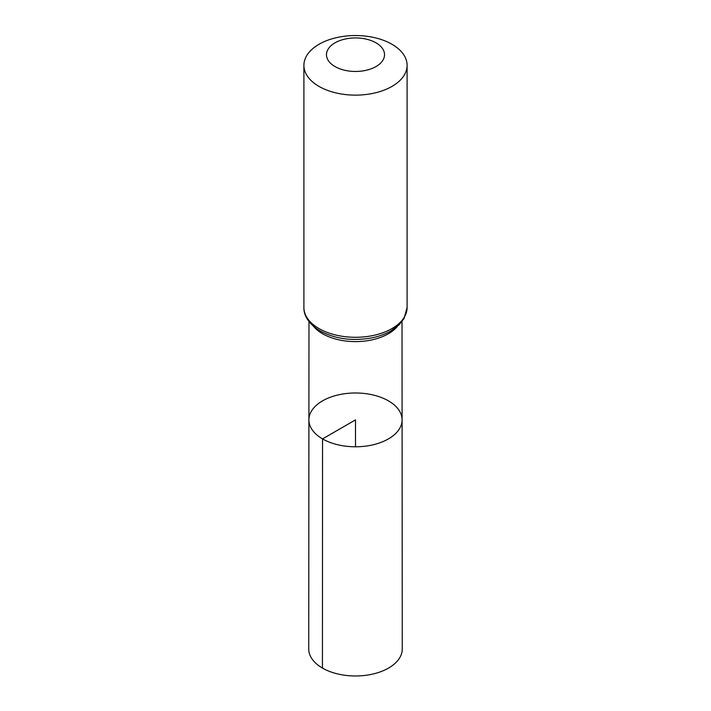 <?xml version="1.0" encoding="UTF-8"?>
<svg xmlns="http://www.w3.org/2000/svg" width="711" height="711" viewBox="0 0 711 711"><rect width="100%" height="100%" fill="white"/><g stroke="black" fill="none" stroke-linecap="round" stroke-linejoin="round"><path stroke-width="1.07" d="M322.554 438.9A46.588 26.894 180 0 1 308.912 419.872A46.588 26.894 180 0 1 355.5 392.987A46.588 26.894 180 0 1 402.088 419.872A46.588 26.894 180 0 1 373.337 444.731A46.588 26.894 180 0 1 322.554 438.9A46.588 26.894 180 0 1 308.912 419.872L308.734 648.956A46.766 27 180 0 0 322.43 668.064A46.766 27 180 0 0 373.408 673.912A46.766 27 180 0 0 402.266 648.956L402.088 419.872A46.588 26.894 180 0 1 373.337 444.731A46.588 26.894 180 0 1 322.554 438.9M334.979 66.55A29.027 16.762 180 0 1 347.99 38.51A29.027 16.762 180 0 1 383.54 59.04A29.027 16.762 180 0 1 334.979 66.55M319.008 86.404A51.601 29.791 180 0 1 303.899 65.341A51.601 29.791 180 0 1 355.5 35.55A51.601 29.791 180 0 1 407.101 65.341A51.601 29.791 180 0 1 375.248 92.865A51.601 29.791 180 0 1 319.008 86.404M355.5 446.784L355.5 419.881L322.554 438.9L322.43 668.064M397.529 326.26A46.508 26.849 180 0 1 322.616 333.752A46.508 26.849 180 0 1 313.471 326.26M319.008 328.562A51.601 29.791 180 0 1 303.899 307.499C303.597 314.28 307.765 323.621 320.083 330.926C334.89 338.854 351.803 341.236 370.804 338.072C378.456 336.623 385.211 334.214 391.059 330.837L399.111 324.811L404.026 318.564L407.101 307.499A51.601 29.791 180 0 1 375.248 335.023A51.601 29.791 180 0 1 319.008 328.562M308.983 321.55L308.912 419.872M402.017 321.55L402.088 419.872M303.899 65.341L303.899 307.499M407.101 65.341L407.101 307.499"/></g></svg>

